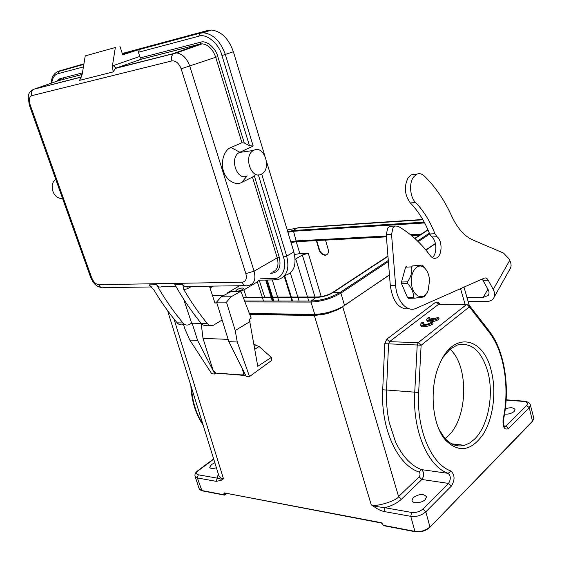 <?xml version="1.0" encoding="UTF-8"?>
<svg xmlns="http://www.w3.org/2000/svg" width="562" height="562" viewBox="0 0 562 562"><rect width="100%" height="100%" fill="white"/><g stroke="black" fill="none" stroke-linecap="round" stroke-linejoin="round"><path stroke-width="0.84" d="M491.258 370.787C496.639 391.482 493.338 418.212 483.102 434.391C471.111 451.244 458.536 453.098 445.364 439.962C431.721 424.401 428.961 387.028 439.772 363.684C453.653 330.575 483.594 337.06 491.258 370.787M249.992 314.565L314.144 315.458L323.543 314.411L328.847 313.076L337.474 309.831L342.757 306.88L398.584 496.569C397.369 500.679 374.566 507.563 371.236 504.824L375.788 507.83L376.189 506.552M249.858 314.214L314.242 315.085L371.236 504.824L376.203 506.517L384.844 507.711L383.979 511.511C381.303 510.893 378.57 509.664 375.788 507.83M216.272 481.353L197.374 477.96L198.295 474.792L217.185 478.129L216.272 481.353L221.21 480.327L220.775 479.042L223.493 478.81C221.266 478.726 219.665 477.517 218.702 475.192M218.33 473.984L217.185 478.129L220.775 479.042M221.21 480.327L223.493 478.81L173.953 318.893M201.955 490.795L197.374 477.96L195.035 476.183C194.607 474.089 195.632 472.192 198.112 470.485L213.644 458.908M224.919 495.024L224.526 495.136L225.018 494.518L224.069 494.792L201.491 490.464L199.145 488.687M214.846 462.772L211.537 464.528L209.724 467.226C210.364 468.743 212.584 468.905 216.384 467.724M413.253 497.588L411.974 500.313C412.065 503.84 421.781 503.313 425.265 499.562L426.502 496.878C423.769 493.499 419.35 493.731 413.253 497.588M382.877 524.88L383.677 525.681L415.199 531.729M381.549 523.046L224.35 492.916L381.289 522.702L383.221 525.294L414.946 531.378L410.766 516.33C416.161 517.096 421.177 515.593 425.82 511.827L429.93 526.854C426.08 530.472 421.086 531.982 414.946 531.378L415.395 531.757C420.924 532.376 425.722 530.928 429.782 527.409L429.832 527.36M429.86 527.332L532.565 421.416L533.865 418.325L532.734 420.896L429.775 527.402M530.198 404.521L530.395 405.16L529.249 407.696L532.558 421.409M504.536 414.089C508.371 414.412 511.596 413.527 514.195 411.44L515.031 409.656C513.745 407.429 510.507 407.162 505.301 408.848M429.825 319.813L428.595 319.012L429.775 317.607L428.153 317.586L426.642 319.483C426.467 321.843 436.133 320.466 438.774 317.734L437.152 317.713L431.44 319.841L433.513 318.24L431.897 318.211L429.825 319.813M429.136 319.623L430.099 318.802L429.775 317.607M426.727 319.785L426.972 320.684C426.797 323.045 436.456 321.675 439.098 318.942L438.774 317.734M433.829 319.392L433.513 318.24M432.705 322.447L431.082 322.419C427.282 324.688 424.415 325.124 422.483 323.726L423.685 322.286L422.062 322.258L420.517 324.204C420.341 326.592 430.021 325.215 432.705 322.447L433.035 323.663C430.359 326.431 420.671 327.808 420.847 325.412L420.601 324.513M423.017 324.344L424.015 323.487L423.685 322.286M384.78 343.712L382.708 389.796C380.614 428.441 397.341 464.907 418.929 471.982L421.528 469.621C411.103 465.708 402.441 456.484 395.557 441.95L389.213 422.512L387.569 413.211C386.558 404.689 386.206 396.955 386.516 390.007L414.742 392.164L417.229 344.991L384.78 343.712L386.726 339.195L435.789 302.11L438.831 302.665L438.964 304.232L438.402 303.887L438.774 304.232L467.493 304.33M224.772 493.26L223.802 493.97L224.526 495.136M224.35 492.916L223.802 493.97M226.254 493.541L225.018 494.518L224.751 493.696L225.207 493.338M167.834 311.32L169.45 313.104M242.545 289.542L243.641 288.411C242.594 287.625 240.381 288.018 237.016 289.599L235.907 290.73C236.96 291.523 239.166 291.123 242.545 289.542M259.138 280.185L257.361 281.864L243.908 289.887L239.855 291.671M450.05 349.22C469.207 366.087 468.006 418.606 447.738 436.33L445.097 438.543M438.887 429.08L444.128 437.426C450.303 444.619 457.089 447.247 464.479 445.315L469.593 443.053L474.412 439.266C488.146 426.298 494.138 394.889 487.823 371.819C481.536 350.786 471.321 341.865 457.173 345.061L450.162 349.135L442.926 357.488M386.41 236.862L325.524 240.129L328.145 249.254C328.826 252.282 328.124 254.228 326.023 255.092L325.194 255.225C322.321 254.993 320.249 253.139 318.97 249.668L316.357 240.62L316.701 240.417L319.364 249.437C320.656 252.886 322.743 254.734 325.616 254.965L326.951 254.635M325.524 240.129L316.701 240.417M294.523 254.53L299.834 253.595L296.258 241.695L291.039 242.629M321.232 296.617L308.278 253.237L302.37 255.007L295.155 259.286M419.793 235.078L411.461 235.52M296.258 241.695L316.357 240.62M308.278 253.237L299.834 253.595M239.56 285.742L227.35 292.942L227.462 293.294M228.425 292.753L227.35 292.942M210.04 288.025L213.384 286.1M421.121 234.199L410.555 234.775M386.354 236.089L297.712 240.894L290.898 242.152M418.929 471.982C420.32 473.26 420.397 474.904 419.154 476.913L398.584 496.569L401.394 499.225C397.278 503.046 391.763 505.877 384.844 507.711L411.616 512.439C415.943 512.867 419.702 511.729 422.884 509.032L448.518 483.411C450.991 479.295 450.879 475.937 448.174 473.344C427.844 466.481 412.36 430.422 414.742 392.164L418.655 392.424L421.114 345.258L417.229 344.991L418.198 342.68L466.572 304.492L439.407 304.232M422.884 509.032L425.82 511.827L451.384 486.088C455.087 479.899 454.918 474.862 450.879 470.97L448.174 473.344L421.528 469.621C424.261 472.213 424.387 475.501 421.914 479.477L419.154 476.913M228.853 341.661L237.262 342.005L249.535 376.54L246.184 376.294L228.853 341.661L216.581 302.117L226.479 302.138L231.094 296.785L240.129 291.664L241.288 292.338L251.186 318.155L249.359 319.258L257.768 366.319L271.355 357.425L259.075 346.508L254.024 344.597M271.355 357.425L271.832 360.291L249.535 376.54M167.518 310.512L168.509 311.854M249.584 313.519L314.734 314.362C325.468 313.912 335.395 310.934 344.52 305.433L389.445 274.804M425.834 249.985L435.409 243.458M212.022 286.121L209.83 287.379M386.347 236.005L296.111 240.908L290.814 241.892M421.261 234.108L410.45 234.691M429.572 280.452C429.115 274.832 427.387 270.624 424.401 267.821C418.409 262.054 410.393 270.842 411.391 282.475C411.918 296.631 424.12 302.026 428.174 290.329L429.572 280.452M426.481 270.252L422.273 265.053L412.473 265.945L411.63 266.894C412.424 271.734 411.061 276.715 407.548 281.843L407.654 283.585L401.591 283.761L401.479 282.026L407.548 281.843M401.591 283.761L407.499 297.537L413.555 297.431C413.723 292.76 411.756 288.144 407.654 283.585M413.555 297.431L414.503 298.183L408.448 298.281L407.499 297.537M414.503 298.183L424.282 296.905L427.169 292.43M422.273 265.053L412.473 265.945M411.63 266.894L405.616 267.147L406.481 266.198M405.616 267.147L401.479 282.026M468.181 301.639L485.568 301.661C489.088 301.632 491.673 300.621 493.317 298.626C495.115 296.188 495.087 293.146 493.225 289.507L488.245 280.241C487.163 278.345 485.884 277.621 484.416 278.078L415.634 308.559C406.755 312.303 396.624 300.93 395.62 285.433L391.552 234.424L393.042 227.715L394.981 226.008L397.959 226.198C410.148 233.146 420.938 242.981 430.309 255.703C432.129 258.042 434.11 258.822 436.26 258.056C442.238 256.132 442.744 240.719 436.976 236.714L434.918 233.708C430 221.14 423.565 210.75 415.606 202.538C410.021 197.248 408.834 183.317 413.449 177.142L416.723 174.227C419.28 173.124 421.781 173.693 424.219 175.941C435.178 186.542 444.31 199.868 451.602 215.934C457.412 228.341 464.514 236.363 472.909 239.988L503.531 253.083L508.968 258.822L509.748 260.325C511.525 263.95 511.504 267.006 509.685 269.5L494.237 296.996M432.206 257.551C437.264 254.122 436.962 240.62 431.749 236.981L429.684 233.989C424.767 221.477 418.325 211.136 410.351 202.966C404.521 194.979 403.804 186.549 408.195 177.676L411.475 174.775L416.042 174.592M409.354 308.826C399.146 309.781 392.796 302.005 390.295 285.496L386.242 234.719L387.738 228.039L389.677 226.338L391.89 226.198M466.959 297.417L483.236 297.382L488.167 295.45C489.34 293.87 489.319 291.903 488.104 289.549L482.217 279.047M141.399 59.158L140.493 57.823L200.669 42.192L200.065 44.075L141.455 59.193L116.039 68.072L113.236 65.635L139.776 56.446L140.493 57.823M55.764 179.362C48.128 184.519 53.685 199.988 62.48 198.245M253.989 150.223C264.414 144.841 271.98 169.218 261.492 174.094L261.288 174.192C251.081 179.952 243.016 155.555 253.539 150.447L253.989 150.223M151.424 286.964L104.033 287.618C101.673 288.236 99.931 287.266 98.793 284.688L242.215 282.222C245.847 281.625 247.055 278.759 245.847 273.617L181.133 68.81C178.927 63.211 175.857 60.577 171.923 60.907C171.066 57.605 171.663 55.146 173.7 53.531L116.039 68.072L115.28 68.445L113.18 71.908L112.393 66.007L115.35 47.503L85.241 55.884L82.277 73.798L79.579 80.373L81.054 77.479M115.35 47.503L85.241 55.884M119.854 46.105L122.713 54.802L137.69 50.018L122.488 54.107M137.69 50.018L139.39 49.442L138.421 52.273L139.776 56.446M138.421 52.273L198.815 36.2C206.275 33.109 219.075 43.724 221.962 55.561L249.458 145.684L244.266 142.994L241.934 142.762L215.689 57.191C212.724 49.013 208.2 44.567 202.123 43.836L200.065 44.075L174.473 53.151L176.461 52.933L202.123 43.836L200.241 43.991L141.455 59.151M271.818 272.303C277.347 270.694 279.152 265.875 277.235 257.839L252.471 177.1L241.709 182.418L247.168 175.878C236.953 181.582 228.91 157.522 239.44 152.464L244.084 151.803M249.458 145.684L253.188 146.05L239.89 152.239L230.898 147.511L241.934 142.762M241.709 182.418C235.562 186.05 225.945 180.107 223.479 170.974C220.297 162.144 224.273 149.773 230.898 147.511M253.188 146.05L225.355 54.556C220.571 41.286 213.244 34.029 203.374 32.786L199.777 33.2L207.75 30.453L211.368 30.032C221.287 31.247 228.622 38.49 233.378 51.746L264.653 155.288M266.578 161.638L293.856 251.952C296.891 264.962 293.919 272.809 284.948 275.492M207.75 30.453L122.284 53.495M83.921 63.836L58.975 71.072L58.019 73.678L83.415 66.92M183.655 299.195L191.663 323.171L188.727 324.794C186.556 325.454 184.631 324.85 182.959 322.967C173.44 311.573 164.659 298.836 156.622 284.758C157.894 286.746 159.51 287.435 161.463 286.824L176.032 286.62M222.13 319.989L213.082 325.405C210.905 326.086 208.973 325.468 207.294 323.543C198.906 313.287 191.08 301.956 183.802 289.542L182.692 284.337L174.81 284.463C182.882 298.815 191.691 311.791 201.238 323.403L191.663 323.171M207.294 323.543L201.238 323.403C202.91 325.314 204.842 325.932 207.02 325.25L209.619 325.321M252.471 177.1L254.27 175.667L279.251 257.241L277.235 257.839L254.087 271.165L189.801 66.239C186.823 58.139 182.369 53.699 176.461 52.933L115.28 68.445L141.392 59.143M151.361 286.894L149.162 284.878L153.826 289.866C161.048 301.892 168.839 312.886 177.192 322.834C178.857 324.703 180.781 325.307 182.952 324.646M228.137 339.357L203.008 338.387L213.188 370.569L215.689 373.077L242.742 374.973L243.43 372.697L241.906 367.745M203.008 338.387L201.182 323.396M209.429 286.156L214.993 303.213L216.623 302.244M243.283 374.622L244.856 373.653M230.764 291.741L221.203 296.813L231.094 296.785M216.581 302.117L221.203 296.813M215.646 373.07L245.812 375.557M189.823 340.066L197.592 340.389L214.853 373.997L211.719 373.765L189.823 340.066L184.933 329.016L183.535 324.66M197.592 340.389L192.127 323.178M237.262 342.005L235.211 330.505L226.479 302.138M235.211 330.505L250.055 321.541M215.738 373.365L214.853 373.997M503.875 425.877L505.877 426.066L526.58 405.371L529.249 407.696L508.596 428.49C504.444 430.344 502.611 427.331 503.095 419.442L503.433 419.856C503.454 425.244 504.002 427.605 505.076 426.937L505.877 426.066L508.596 428.49M469.024 305.068L469.361 306.88L489.2 332.381C504.262 351.419 509.973 388.11 503.095 419.442M489.2 332.381L489.221 331.025L469.403 305.517L466.867 304.323L469.361 306.88L421.114 345.258L418.198 342.68L389.515 341.668L386.726 339.195M450.879 470.97C431.265 464.261 416.372 429.396 418.655 392.424M198.126 470.492L198.59 470.45C195.969 472.642 195.871 474.089 198.295 474.792M460.531 288.664L465.076 304.316M440.123 304.232L438.831 302.665M435.789 302.11L438.472 304.393L389.515 341.668L388.567 343.93L386.516 390.007L382.708 389.796M503.44 419.835C510.415 387.892 504.655 350.723 489.221 331.025L488.891 330.604M504.381 426.691L504.957 426.642L504.29 426.579M506.13 400.081L523.728 401.437C527.339 401.935 528.287 403.242 526.58 405.371M523.728 401.437L524.508 401.212M382.947 524.353L382.905 525.048M381.289 522.702L382.638 524.107M191.473 387.555C192.394 401.682 196.18 413.857 202.826 424.099M263.494 301.014L257.361 281.864M243.908 289.887L246.402 297.579M318.97 249.668L319.364 249.437M302.37 255.007L315.099 297.417M295.745 258.963L308.749 301.056M290.336 272.942L299.089 301.049M292.605 301.042L284.66 275.668M291.959 301.042L284.175 276.181M272.999 301.021L266.325 280.052M272.338 301.021L265.671 280.066M273.813 301.021L267.28 280.031M341.541 307.231C332.873 312.135 323.768 314.748 314.242 315.085M169.057 312.584L168.045 311.538M342.567 306.655L389.459 275.022M435.459 243.648L425.954 250.132M451.384 486.088L448.518 483.411L421.914 479.477L401.394 499.225M383.979 511.511L410.766 516.33L411.616 512.439M213.729 459.168L198.59 470.45M388.384 261.52L340.902 293.111C331.721 298.527 321.766 301.513 311.025 302.061L314.734 314.362M388.293 260.445L340.221 292.359C331.299 297.621 321.619 300.515 311.186 301.056L311.025 302.061L245.046 301.935M387.942 256.047L332.711 292.416C328.004 295.169 322.911 296.694 317.418 296.989L315.999 297.417L311.186 301.056L244.674 300.993M287.709 231.593L293.336 230.511L296.792 228.109L298.232 227.75L422.757 219.496M332.711 292.416L340.221 292.359L340.902 293.111L344.52 305.433M429.705 234.038L418.226 241.667M429.361 233.181L417.566 241.014M317.418 296.989L243.184 297.193M287.913 232.282L293.209 231.27L424.654 222.945M424.226 222.13L293.336 230.511L296.111 240.908M427.914 229.725L414.763 238.386M509.748 260.325L493.225 289.507M410.351 202.966L415.606 202.538M429.684 233.989L434.918 233.708M431.749 236.981L436.976 236.714M386.242 234.719L391.552 234.424M390.295 285.496L395.62 285.433M483.116 280.319L488.245 280.241M487.907 289.191L483.236 297.382M63.928 77.704L62.558 79.544M82.129 74.493L58.511 80.647M56.481 81.342L59.783 78.778L59.186 80.415L32.94 89.569M59.783 78.778L82.424 72.905M81.293 76.952L33.565 89.295C31.577 90.735 30.994 92.856 31.795 95.659C29.259 96.847 28.697 99.853 30.116 104.687L29.231 104.806L28.205 96.84C29.407 93.938 27.461 93.243 33.565 89.295L81.209 77.135M200.669 42.192C206.247 39.972 215.632 47.784 217.803 56.565L181.133 68.81M217.803 56.565L244.266 142.994M113.236 65.635L112.393 66.007M113.18 71.908L79.579 80.373M51.704 82.979C52.596 77.626 54.704 74.528 58.019 73.678M171.923 60.907L31.795 95.659M30.116 104.687L91.585 277.537L90.559 277.157L29.245 104.841M245.847 273.617L254.087 271.165C256.047 279.096 254.354 283.824 249.008 285.348L247.561 285.629C245.173 286.346 243.388 285.215 242.215 282.222M60.914 78.49L60.612 80.05M233.378 51.746L221.962 55.561M139.39 49.442L199.777 33.2L198.815 36.2M139.095 49.582L199.482 33.348L203.374 32.786L211.368 30.032M83.829 64.384L56.952 71.957M91.585 277.537C93.425 281.892 95.828 284.281 98.793 284.688M293.856 251.952L286.676 256.117L261.688 173.981M182.692 284.337C183.971 286.381 185.586 287.091 187.546 286.458L245.081 285.665M149.162 284.878L156.622 284.758M273.757 278.534L275.766 279.876L277.902 279.602C286.817 276.954 289.739 269.128 286.676 256.117L283.445 257.073C287.337 267.631 281.892 279.286 273.757 278.534L260.445 278.808M258.358 174.859L283.445 257.073M279.251 257.241C281.337 266.725 278.956 272.043 272.106 273.202L270.16 273.251M177.192 322.834L182.959 322.967M187.188 286.585L186.935 288.924L183.802 289.542M186.935 288.924L191.586 286.402M212.471 295.486L223.655 295.436M244.147 372.227L243.43 372.697M240.009 291.72L230.125 291.797M255.106 344.647L254.143 345.251M259.075 346.508L254.825 349.213M195.218 476.745L199.131 488.603M209.724 467.226L209.858 467.612M411.974 500.313L412.143 500.897M506.151 399.8L524.135 401.184C527.999 401.718 530.085 403.045 530.395 405.16L533.858 418.311M463.987 287.133L469.221 305.243M226.69 493.626L225.011 494.953M201.92 490.795L224.287 495.094M199.475 489.432L201.751 490.767M190.841 385.525C191.537 400.924 195.632 414.082 203.114 425.005M168.059 312.212L218.702 475.185M259.208 280.185L264.814 297.537M451.715 443.839L464.479 445.315M326.023 255.092L326.445 254.832M278.822 301.028L272.289 279.939M243.339 297.586L316.006 297.417C322.651 297.179 328.573 295.394 333.758 292.071L387.97 256.356M422.919 219.777L296.799 228.102L287.231 230.027M414.967 238.569L428.026 229.97M424.401 267.821L422.898 265.559M411.475 174.775L416.723 174.227M433.435 258.148L436.26 258.056M389.677 226.338L394.981 226.008M488.167 295.45L488.764 294.397M82.136 74.458L58.329 80.71M80.514 78.603L80.724 78.181M253.539 150.447L239.44 152.464M83.822 64.447L58.687 71.205C54.17 72.898 51.648 76.889 51.121 83.183M101.546 287.639C94.114 285.721 93.137 282.047 90.63 277.34M257.993 280.206L274.874 279.89M223.887 295.303L212.436 295.359M240.129 291.664L230.237 291.748M444.128 437.426L445.364 439.962"/></g></svg>
